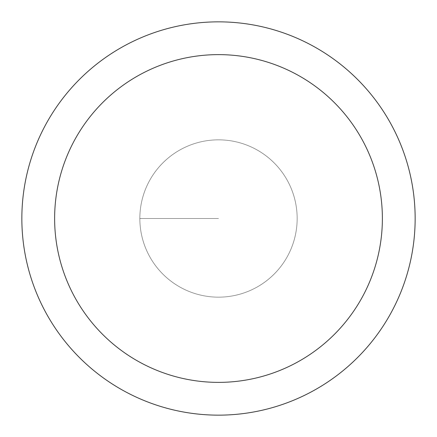 <?xml version="1.0" encoding="UTF-8"?>
<svg xmlns="http://www.w3.org/2000/svg" width="437" height="437" viewBox="0 0 437 437"><rect width="100%" height="100%" fill="white"/><g stroke="black" fill="none" stroke-linecap="round" stroke-linejoin="round"><path stroke-width="0.33" stroke-dasharray="2.19 1.64" d="M218.5 297.16A78.66 78.66 0 0 0 297.16 218.5A78.66 78.66 0 0 0 218.5 139.84A78.66 78.66 0 0 1 297.16 218.5A78.66 78.66 0 0 1 218.5 297.16A78.66 78.66 0 0 1 139.84 218.5A78.66 78.66 0 0 1 218.5 139.84A78.66 78.66 0 0 0 139.84 218.5A78.66 78.66 0 0 0 218.5 297.16A78.66 78.66 0 0 0 297.16 218.5A78.66 78.66 0 0 0 218.5 139.84A78.66 78.66 0 0 1 297.16 218.5A78.66 78.66 0 0 1 218.5 297.16A78.66 78.66 0 0 1 139.84 218.5A78.66 78.66 0 0 1 218.5 139.84A78.66 78.66 0 0 0 139.84 218.5A78.66 78.66 0 0 0 218.5 297.16M218.5 21.85A196.65 196.65 0 0 0 21.85 218.5A196.65 196.65 0 0 0 218.5 415.15A196.65 196.65 0 0 0 415.15 218.5A196.65 196.65 0 0 0 218.5 21.85M218.5 218.5L139.84 218.5L218.5 218.5"/><path stroke-width="0.66" d="M218.5 21.85A196.65 196.65 0 0 1 415.15 218.5A196.65 196.65 0 0 1 218.5 415.15A196.65 196.65 0 0 1 21.85 218.5A196.65 196.65 0 0 1 218.5 21.85M218.5 382.375A163.875 163.875 0 0 1 54.625 218.5A163.875 163.875 0 0 1 218.5 54.625A163.875 163.875 0 0 1 382.375 218.5A163.875 163.875 0 0 1 218.5 382.375"/></g></svg>
